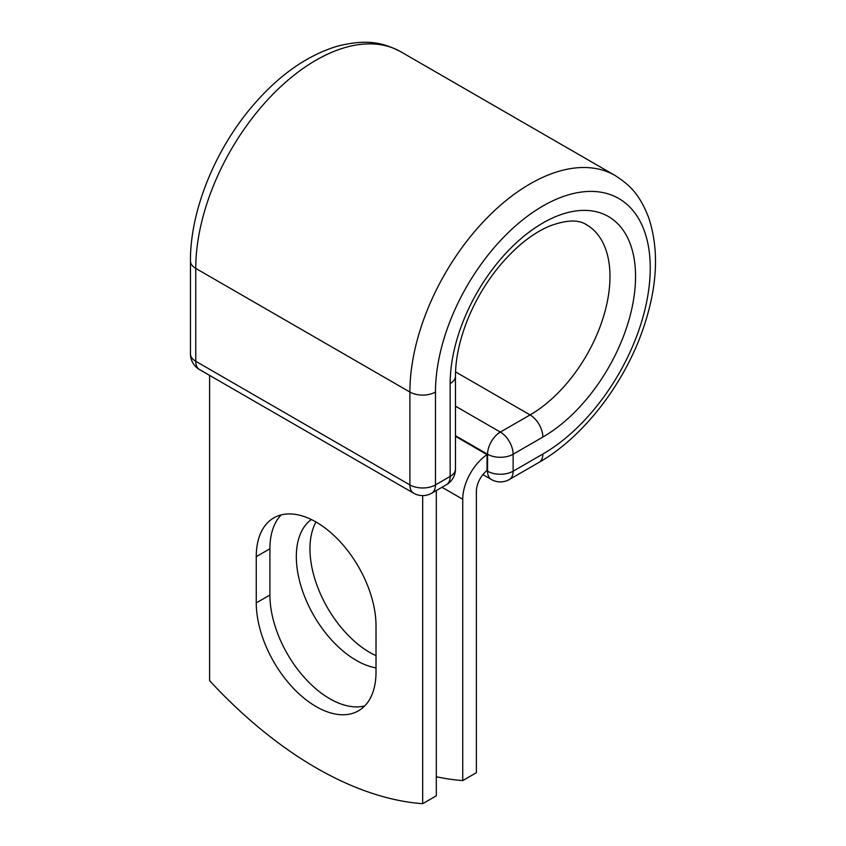 <?xml version="1.0" encoding="UTF-8"?>
<svg xmlns="http://www.w3.org/2000/svg" width="846" height="846" viewBox="0 0 846 846"><rect width="100%" height="100%" fill="white"/><g stroke="black" fill="none" stroke-linecap="round" stroke-linejoin="round"><path stroke-width="1.27" d="M316.14 706.6A84.674 48.888 -120 0 0 358.482 710.799A84.674 48.888 -120 0 0 376.015 672.031L376.015 625.776A84.674 48.888 -120 0 0 339.056 540.562A84.674 48.888 -120 0 0 273.808 517.879A84.674 48.888 -120 0 0 256.264 556.636L256.264 602.891A84.674 48.888 -120 0 0 316.14 706.6M281.179 514.897A84.674 48.888 -120 0 0 269.906 548.768L269.906 595.024A84.674 48.888 -120 0 0 329.781 698.733A84.674 48.888 -120 0 0 364.742 705.902M376.015 655.671A84.674 48.888 60 0 1 369.839 652.478A84.674 48.888 60 0 1 316.002 521.993M376.015 667.885A84.674 48.888 60 0 1 356.198 660.345A84.674 48.888 60 0 1 301.61 588.107A84.674 48.888 60 0 1 311.339 519.518M436.314 776.755A376.671 217.475 -120 0 0 462.741 780.572L462.741 499.256A37.605 21.71 -60 0 1 487.032 454.651L487.032 470.513A18.326 10.575 -60 0 0 476.372 491.389L476.372 772.694L462.741 780.572M487.032 454.651L455.465 436.303M422.683 495.619L422.683 803.7L436.314 795.822L436.314 490.543M422.683 803.7A376.671 217.475 60 0 1 209.607 680.681L209.607 375.391M462.741 499.256L441.972 487.275M486.757 470.736L487.56 471.201L487.56 454.228L455.465 435.69M542.857 454.038L513.131 471.201A18.083 10.438 60 0 1 509.387 479.481L539.114 462.318A18.083 10.438 -120 0 0 542.857 454.038A151.878 87.688 -60 0 0 650.246 268.034A151.878 87.688 -60 0 0 542.857 206.033A151.878 87.688 -60 0 0 435.468 392.036L435.468 484.917L450.167 476.425A18.083 10.438 0 0 0 455.465 469.044L455.465 376.163C455.486 359.042 459.452 340.399 467.352 320.253C475.41 300.267 486.228 282.046 499.827 265.591C515.986 246.546 532.377 233.454 549.012 226.294C566.016 219.833 578.537 219.336 586.574 224.793A113.004 65.237 -60 0 1 603.896 315.336A113.004 65.237 -60 0 1 530.072 414.921L500.346 432.084A18.083 10.438 60 0 1 513.131 454.228L513.131 471.201A18.083 10.438 180 0 1 487.56 471.201A18.083 10.438 120 0 0 491.304 479.481A18.083 18.083 0 0 0 509.387 479.481M455.465 376.163A18.083 10.438 0 0 1 450.167 383.545A131.077 75.685 -60 0 1 542.857 223.006A131.077 75.685 -60 0 1 635.547 276.515A131.077 75.685 -60 0 1 542.857 437.065L513.131 454.228A18.083 10.438 180 0 1 487.56 454.228A18.083 10.438 120 0 1 500.346 432.084L455.465 406.165M542.857 437.065A18.083 10.438 -120 0 0 530.072 414.921L455.55 371.891M190.456 261.023A18.083 10.438 0 0 0 195.754 268.404A169.951 98.125 -60 0 1 269.937 97.364A169.951 98.125 -60 0 1 400.909 51.828C383.619 42.871 367.873 38.599 337.459 46.16C307.341 55.265 279.286 74.903 253.282 105.094C215.254 149.108 190.128 210.707 190.456 261.023L190.456 353.903A18.083 10.438 0 0 0 195.754 361.284L409.898 484.917A18.083 10.438 0 0 0 435.468 484.917A18.083 10.438 -120 0 1 431.724 493.197L446.424 484.705A18.083 10.438 -120 0 0 450.167 476.425L450.167 383.545M190.456 353.903A18.083 18.083 0 0 0 199.497 369.554A18.083 10.438 120 0 1 195.754 361.284L195.754 268.404L409.898 392.036A169.951 98.125 -60 0 1 484.081 220.996A169.951 98.125 -60 0 1 615.053 175.471L400.909 51.828M199.497 369.554L413.641 493.197A18.083 10.438 120 0 1 409.898 484.917L409.898 392.036A18.083 10.438 0 0 0 435.468 392.036M269.906 548.768L256.264 556.636M269.906 595.024L256.264 602.891M539.114 462.318C582.82 437.467 623.587 384.941 642.706 330.025C657.479 287.64 659.457 250.152 648.628 217.538C639.354 193.893 629.868 185.094 615.053 175.471M482.907 474.627L491.304 479.481M446.424 484.705A18.083 18.083 0 0 0 455.465 469.044M413.641 493.197A18.083 18.083 0 0 0 431.724 493.197"/></g></svg>
